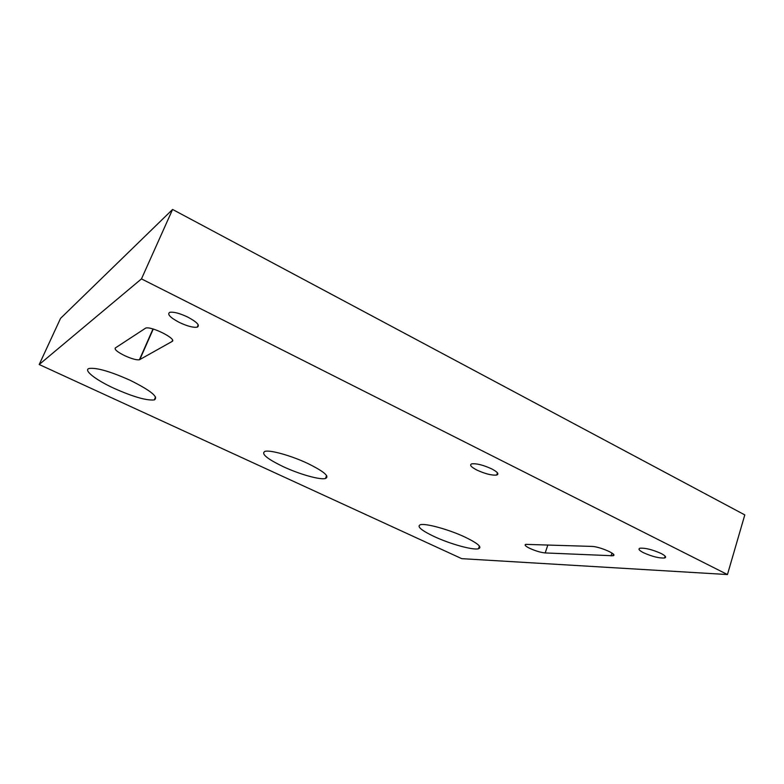 <?xml version="1.0" encoding="UTF-8"?>
<svg xmlns="http://www.w3.org/2000/svg" width="784" height="784" viewBox="0 0 784 784"><rect width="100%" height="100%" fill="white"/><g stroke="black" fill="none" stroke-linecap="round" stroke-linejoin="round"><path stroke-width="1.18" d="M529.798 548.379C525.554 546.281 524.202 544.939 525.721 544.37L591.655 546.399C599.593 546.419 618.674 554.837 612.912 555.758L545.194 552.936C540.754 552.504 535.619 550.985 529.798 548.379M124.627 355.632C117.443 352.036 114.337 349.478 115.317 347.969L145.687 328.094C151.479 325.938 177.547 339.256 172.039 341.491L139.415 359.778C136.475 360.16 131.545 358.778 124.627 355.632M187.895 317.148C197.098 322.146 200.204 325.487 197.215 327.163C193.256 327.771 187.278 326.173 179.252 322.4C170.03 317.461 166.874 314.09 169.785 312.316C173.734 311.699 179.771 313.306 187.895 317.148M491.666 468.861C497.585 472.007 499.271 474.065 496.703 475.045C491.833 475.525 485.247 473.869 476.927 470.086C470.959 466.95 469.244 464.873 471.782 463.844C476.623 463.354 483.248 465.02 491.666 468.861M661.069 553.455C665.528 555.797 666.694 557.306 664.577 557.992C659.177 558.316 652.19 556.581 643.615 552.779C639.107 550.446 637.911 548.918 640.018 548.212C645.379 547.859 652.386 549.613 661.069 553.455M130.134 380.289C150.842 390.608 158.897 397.145 154.291 399.909C146.647 400.712 133.28 396.88 114.19 388.394C95.687 379.936 82.839 369.96 89.249 368.441C96.844 367.559 110.466 371.508 130.134 380.289M307.828 463.501C323.968 471.468 329.858 476.466 325.468 478.495C320.029 480.082 299.419 474.242 283.23 466.656C266.913 458.767 260.817 453.681 264.933 451.378C270.049 449.712 291.285 455.651 307.828 463.501M465.343 537.256C478.005 543.439 482.376 547.281 478.475 548.771C472.889 550.358 449.81 543.9 434.042 536.481C421.165 530.307 416.608 526.387 420.361 524.721C425.526 523.055 449.242 529.582 465.343 537.256M172.578 209.455L744.8 514.912L727.454 574.545L461.747 558.659L39.2 364.521L60.554 318.363L172.578 209.455L141.473 278.888L727.454 574.545M39.2 364.521L141.473 278.888M172.039 341.491L172.549 340.315M139.777 359.64L153.243 329.055M611.04 555.866L611.941 553.024M545.194 552.936L547.849 544.958M197.215 327.163L198.225 324.821M496.703 475.045L497.468 472.86M664.577 557.992L665.136 556.14M154.291 399.909L155.565 396.969M325.468 478.495L326.605 475.565M478.475 548.771L479.406 546.076M139.415 359.778L152.978 328.976M612.912 555.758L613.392 554.219"/></g></svg>
